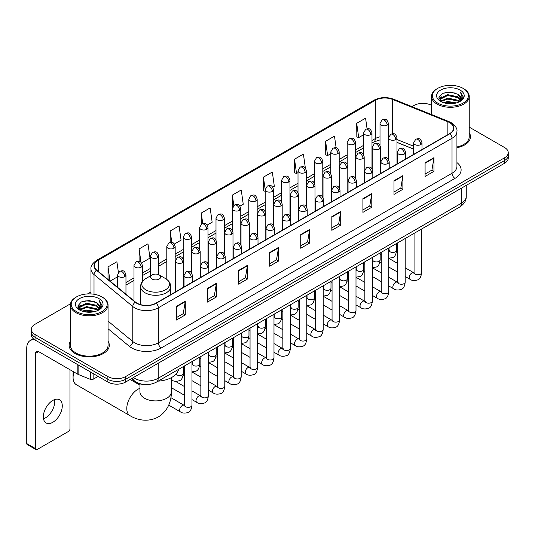 <?xml version="1.0" encoding="UTF-8"?>
<svg xmlns="http://www.w3.org/2000/svg" width="535" height="535" viewBox="0 0 535 535"><rect width="100%" height="100%" fill="white"/><g stroke="black" fill="none" stroke-linecap="round" stroke-linejoin="round"><path stroke-width="0.8" d="M413.642 149.151L396.997 142.424M144.443 384.565A12.559 7.249 180 0 1 135.034 381.488L131.55 378.619M70.48 303.8L35.042 324.263A12.559 7.249 0 0 0 31.358 329.393L31.358 334.863A12.559 7.249 0 0 0 35.042 339.986L107.869 382.037A12.559 7.249 0 0 0 125.631 382.037L504.572 163.255A12.559 7.249 0 0 0 508.25 158.126L508.25 155.391A12.559 7.249 0 0 1 504.572 160.52A12.559 7.249 0 0 0 508.25 155.391L508.25 152.656A12.559 7.249 0 0 0 504.572 147.533L469.235 127.129M31.358 329.393A12.559 7.249 0 0 0 35.042 334.515L107.869 376.566A12.559 7.249 0 0 0 125.631 376.566L125.631 379.302L504.572 160.52L125.631 379.302A12.559 7.249 0 0 1 107.869 379.302A12.559 7.249 0 0 0 125.631 379.302L125.631 382.037M35.042 334.515L35.042 337.251L107.869 379.302L35.042 337.251A12.559 7.249 0 0 1 31.358 332.128A12.559 7.249 0 0 0 35.042 337.251L35.042 339.986M70.373 341.25A20.096 11.603 0 0 0 69.122 345.289A20.096 11.603 0 0 0 75.007 353.488A20.096 11.603 0 0 0 96.909 356.002A20.096 11.603 0 0 0 109.314 345.289A20.096 11.603 0 0 0 108.057 341.25A20.096 11.603 0 0 1 109.314 345.289A20.096 11.603 0 0 1 96.909 356.002A20.096 11.603 0 0 1 75.007 353.488A20.096 11.603 0 0 1 69.122 345.289A20.096 11.603 0 0 1 70.373 341.25M449.654 122.662A13.395 7.737 180 0 1 453.58 128.132A13.395 7.737 180 0 1 449.654 133.596L155.973 303.151A13.395 7.737 180 0 1 135.529 302.121L96.755 270.155A13.395 7.737 180 0 1 94.334 265.714A13.395 7.737 180 0 1 98.259 260.244L375.336 100.272A13.395 7.737 180 0 1 392.496 99.41L447.869 121.793A13.395 7.737 180 0 1 449.654 122.662M449.888 122.522A13.729 7.931 0 0 0 448.056 121.632L392.683 99.249A13.729 7.931 0 0 0 375.102 100.139L98.019 260.11A13.729 7.931 0 0 0 96.481 270.262L135.255 302.235A13.729 7.931 0 0 0 156.213 303.291L449.888 133.737A13.729 7.931 0 0 0 449.888 122.522M176.403 306.368L176.403 320.044L185.284 314.914L185.284 301.238L176.403 306.368M176.403 317.616L183.244 313.664L185.25 301.693A3.35 1.933 -120 0 0 185.284 301.238M183.184 313.697L185.284 314.914M207.486 288.418L207.486 302.094L216.367 296.965L216.367 283.296L207.486 288.418M207.486 299.667L214.328 295.721L216.334 283.744A3.35 1.933 -120 0 0 216.367 283.296M214.267 295.755L216.367 296.965M238.57 270.476L238.57 284.145L247.451 279.023L247.451 265.347L238.57 270.476M238.57 281.724L245.411 277.772L247.417 265.801A3.35 1.933 -120 0 0 247.451 265.347M245.351 277.805L247.451 279.023M269.66 252.527L269.66 266.203L278.541 261.073L278.541 247.397L269.66 252.527M269.66 263.775L276.495 259.823L278.501 247.852A3.35 1.933 -120 0 0 278.541 247.397M276.435 259.863L278.541 261.073M425.084 162.794L425.084 176.47L433.965 171.34L433.965 157.664L425.084 162.794M425.084 174.042L431.926 170.09L433.925 158.119A3.35 1.933 -120 0 0 433.965 157.664M431.865 170.123L433.965 171.34M393.994 180.743L393.994 194.412L402.882 189.283L402.882 175.614L393.994 180.743M393.994 191.985L400.835 188.039L402.842 176.068A3.35 1.933 -120 0 0 402.882 175.614M400.775 188.073L402.882 189.283M362.911 198.686L362.911 212.362L371.792 207.232L371.792 193.556L362.911 198.686M362.911 209.934L369.752 205.988L371.758 194.011A3.35 1.933 -120 0 0 371.792 193.556M369.692 206.022L371.792 207.232M331.827 216.635L331.827 230.304L340.708 225.181L340.708 211.506L331.827 216.635M331.827 227.883L338.668 223.931L340.675 211.96A3.35 1.933 -120 0 0 340.708 211.506M338.608 223.964L340.708 225.181M300.744 234.577L300.744 248.253L309.625 243.124L309.625 229.455L300.744 234.577M300.744 245.826L307.585 241.88L309.584 229.91A3.35 1.933 -120 0 0 309.625 229.455M307.525 241.914L309.625 243.124M456.93 147.734A20.096 11.603 0 0 0 470.492 136.759A20.096 11.603 0 0 0 469.235 132.727A20.096 11.603 0 0 1 470.492 136.759A20.096 11.603 0 0 1 456.93 147.734M125.631 376.566L504.572 157.785A12.559 7.249 0 0 0 508.25 152.656M431.551 105.375A12.559 7.249 0 0 0 413.983 105.482L411.977 106.639M90.983 291.963L87.606 293.909M174.35 244.034L181.071 240.148L179.064 225.864L170.183 230.993L170.183 242.415M141.548 262.973L149.987 258.097L147.981 243.813L139.1 248.935L139.1 261.381M118.402 272.469L116.897 261.755L108.016 266.885L108.016 279.437M272.756 187.217L274.328 186.307L272.322 172.023L263.441 177.152L263.581 190.741M305.365 168.043L303.405 154.073L294.524 159.203L294.671 172.798M336.127 147.807L334.489 136.131L325.608 141.26L325.755 154.849M367.063 128.774L365.579 118.181L356.698 123.311L356.838 136.9M207.152 225.095L212.154 222.206L210.155 207.914L201.267 213.044L201.267 224.245M239.954 206.156L243.244 204.256L241.238 189.972L232.357 195.094L232.404 208.744M232.404 230.424L232.357 208.637M232.357 195.094L233.815 205.514M265.206 191.349L263.441 190.687M263.441 177.152L265.206 189.718A4.186 2.414 0 0 0 266.43 191.423A4.186 2.414 0 0 0 272.348 191.423A4.186 2.414 0 0 0 273.579 189.711C271.88 184.341 270.228 185.411 267.299 186.086A4.186 2.414 60 0 1 269.393 186.294A4.186 2.414 -120 0 1 272.348 191.423M294.524 159.203L296.53 173.494L298.008 172.638M296.53 173.494L294.524 172.745M325.608 141.26L327.614 155.545L330.811 153.699M327.614 155.545L325.608 154.796M356.698 123.311L358.697 137.595L363.613 134.76M358.697 137.595L356.698 136.846M201.267 213.044L202.745 223.536M170.183 230.993L171.788 242.415M139.1 248.935L140.986 262.351M110.076 281.136L117.593 276.796M108.016 266.885L110.009 281.076M437.663 103.088A18.003 10.392 0 0 0 463.123 103.088A18.003 10.392 0 0 0 463.123 88.389L463.718 88.73A18.839 10.881 0 0 1 469.235 96.427A18.839 10.881 0 0 1 457.606 106.472A18.839 10.881 0 0 1 437.075 104.118A18.839 10.881 0 0 1 431.551 96.427A18.839 10.881 0 0 1 437.075 88.73L437.663 88.389A18.003 10.392 0 0 0 437.663 103.088M456.93 146.964A18.839 10.881 0 0 0 469.235 136.759L469.235 96.427M443.341 102.6L447.688 101.483L456.495 102.901M444.585 102.974L447.688 102.339L455.205 103.215M440.646 101.189L447.688 98.065L457.793 100.199L459.425 101.55M441.067 101.556L447.688 98.921L457.793 101.055L458.97 101.958M440.051 100.62L440.285 98.353L447.688 94.648L457.793 96.781L460.561 99.925M439.957 100.206L440.285 99.209L447.688 95.504L457.793 97.637L460.367 100.333M458.863 102.045A10.466 6.045 0 0 0 460.862 98.493A10.466 6.045 0 0 0 457.793 94.22L460.856 98.701M460.167 90.101A13.816 7.978 0 0 0 440.653 90.081A13.816 7.978 0 0 0 440.566 101.342A13.816 7.978 0 0 0 440.626 101.382A13.816 7.978 0 0 0 460.227 101.342A13.816 7.978 0 0 0 460.167 90.101M457.793 94.22L450.276 91.973L442.545 93.398L438.961 97.444L441.342 101.764M459.719 101.623L463.063 97.39L463.129 96.628L460.408 92.094L462.12 97.176L458.976 101.991M463.718 88.73L463.123 88.389A18.003 10.392 0 0 0 437.663 88.389M460.408 92.094L463.123 96.802M442.365 93.485L447.099 92.314L455.579 93.077M439.101 98.988L440.646 97.771M444.043 96.327L447.099 95.738L455.278 96.407M444.043 99.744L447.099 99.156L455.278 99.824M444.672 103.001L447.099 102.573L455.191 103.222M439.014 98.647L441.549 96.848M440.358 100.948L441.549 100.266M73.95 372.026A15.702 9.062 120 0 0 73.081 377.509L73.081 374.085A11.516 6.647 -60 0 1 73.328 371.664M73.081 377.509A15.702 9.062 120 0 0 76.331 384.692L130.038 415.702A15.702 9.062 -60 0 1 127.631 403.116A15.702 9.062 -60 0 1 137.89 389.286A15.702 9.062 -60 0 1 139.949 388.316M152.094 279.036A5.022 2.902 0 0 0 159.203 279.036A5.022 2.902 0 0 0 159.203 274.936L165.442 278.534A13.843 7.992 0 0 1 165.442 289.843A13.843 7.992 0 0 1 145.861 289.843A13.843 7.992 0 0 1 145.861 278.534C142.45 280.561 140.685 283.249 140.578 286.606A15.074 8.7 0 0 0 144.992 292.759A15.074 8.7 0 0 0 161.416 294.645A15.074 8.7 0 0 0 170.718 286.606C170.611 283.249 168.853 280.561 165.442 278.534L159.203 274.936A5.022 2.902 0 0 0 152.094 274.936A5.022 2.902 0 0 0 152.094 279.036M158.146 381.134A23.025 13.295 0 0 0 178.543 369.357M54.59 399.591A13.395 7.737 -60 0 1 45.288 417.969A13.395 7.737 -60 0 1 43.502 418.805M52.804 422.302A13.395 7.737 120 0 0 61.552 410.499A13.395 7.737 120 0 0 59.499 399.765A13.395 7.737 120 0 0 52.804 400.427A13.395 7.737 120 0 0 44.051 412.231A13.395 7.737 120 0 0 46.104 422.971A13.395 7.737 120 0 0 52.804 422.302M93.137 373.53L93.137 379.255L98.099 376.393M34.895 339.906A16.745 9.67 -120 0 0 30.221 340.527A16.745 9.67 -120 0 0 26.75 348.191L26.75 443.568L35.631 448.698L35.631 353.321A4.186 2.414 60 0 1 36.5 351.401A4.186 2.414 60 0 1 38.594 351.609L77.836 374.266L77.836 364.696M35.631 448.698A2.093 1.21 120 0 0 36.066 449.654L27.185 444.525A2.093 1.21 -60 0 1 26.75 443.568M36.066 449.654A2.093 1.21 120 0 0 37.109 449.547L68.493 431.431A2.093 1.21 120 0 0 69.971 428.869L69.971 369.725M93.137 379.255A2.093 1.21 180 0 1 90.455 379.395L78.117 374.406A2.093 1.21 180 0 1 77.836 374.266M76.485 311.617A18.003 10.392 0 0 0 101.944 311.617A18.003 10.392 0 0 0 101.944 296.918A18.003 10.392 0 0 0 101.944 296.912L102.539 297.259A18.839 10.881 0 0 1 108.057 304.95A18.839 10.881 0 0 1 96.427 314.995A18.839 10.881 0 0 1 75.896 312.641A18.839 10.881 0 0 1 70.373 304.95A18.839 10.881 0 0 1 75.896 297.259L76.485 296.918A18.003 10.392 0 0 0 76.485 311.617M70.373 304.95L70.373 345.289A18.839 10.881 0 0 0 75.896 352.98A18.839 10.881 0 0 0 96.427 355.334A18.839 10.881 0 0 0 108.057 345.289L108.057 304.95M82.163 311.123L86.51 310.012L95.317 311.423M83.406 311.504L86.51 310.862L94.026 311.745L85.921 311.096L83.493 311.524M79.468 309.718L86.51 306.595L96.614 308.728L98.246 310.073M79.889 310.086L86.51 307.444L96.614 309.578L97.791 310.481M78.872 309.143L79.106 306.876L86.51 303.171L96.614 305.304L99.383 308.448M78.779 308.728L79.106 307.732L86.51 304.027L96.614 306.16L99.189 308.855M97.684 310.567A10.466 6.045 0 0 0 99.684 307.016A10.466 6.045 0 0 0 96.614 302.743L99.677 307.224M98.988 298.624A13.816 7.978 0 0 0 79.474 298.604A13.816 7.978 0 0 0 79.387 309.872A13.816 7.978 0 0 0 79.447 309.905A13.816 7.978 0 0 0 99.049 309.872A13.816 7.978 0 0 0 98.988 298.624M96.614 302.743L89.098 300.496L81.367 301.921L77.789 305.966L80.163 310.287M98.547 310.146L101.884 305.913L101.951 305.157L99.229 300.616L100.941 305.699L97.798 310.514M102.539 297.259L101.944 296.918A18.003 10.392 0 0 0 76.485 296.918M99.229 300.616L101.944 305.325M81.186 302.007L85.921 300.844L94.401 301.6M77.923 307.511L79.468 306.301M82.865 304.85L85.921 304.261L94.1 304.93M82.865 308.274L85.921 307.678L94.1 308.347M77.836 307.177L80.37 305.371M79.18 309.471L80.37 308.789M133.389 377.556A16.745 9.67 0 0 0 134.512 378.272A16.745 9.67 0 0 0 158.193 378.272L461.351 203.253A16.745 9.67 0 0 0 466.252 196.412C466.373 200.571 464.166 204.129 459.612 207.085L156.461 382.11A8.373 4.835 60 0 0 158.193 378.272L158.193 363.232M461.351 188.206L461.351 203.253A8.373 4.835 60 0 1 459.612 207.085M132.707 377.951A8.373 5.597 129.5 0 0 134.165 380.673L131.623 378.573M504.572 163.255L504.572 157.785M107.869 382.037L107.869 376.566M456.93 162.587A20.932 12.084 180 0 1 454.984 178.382L161.302 347.937A4.186 2.414 60 0 1 158.34 342.808L452.021 173.253A16.745 9.67 0 0 0 456.93 166.418L456.93 131.409A16.745 9.67 180 0 1 452.021 138.251A4.186 2.414 -120 0 0 449.888 133.737M161.302 347.937A20.932 12.084 180 0 1 131.697 347.937A20.932 12.084 180 0 1 129.356 346.319L108.057 328.764M135.255 302.235A4.186 2.802 129.5 0 0 132.78 306.515L132.78 341.517A16.745 9.67 0 0 0 134.66 342.808A16.745 9.67 0 0 0 158.34 342.808L158.34 307.806A16.745 9.67 180 0 1 132.78 306.515L94.013 274.542A16.745 9.67 180 0 1 90.983 268.998L90.983 293.922M456.93 131.409C457.485 128.795 455.559 125.879 451.159 122.655L448.952 121.592A4.186 1.959 112 0 0 448.056 121.632M448.952 121.592L393.579 99.202C386.644 96.748 380.064 97.109 373.831 100.272A4.186 2.414 60 0 1 375.102 100.139M98.019 260.11A4.186 2.414 -120 0 0 96.755 260.244C92.408 263.367 90.482 266.283 90.983 268.998M96.481 270.262A4.186 2.802 129.5 0 0 94.013 274.542L94.013 294.243M393.579 99.202A4.186 1.959 112 0 0 392.683 99.249M156.213 303.291A4.186 2.414 60 0 1 158.34 307.806L452.021 138.251L452.021 173.253A4.186 2.414 60 0 0 454.984 178.382M108.057 321.127L132.78 341.517A4.186 2.802 -50.5 0 1 129.356 346.319M98.259 260.244L98.259 271.392M447.869 121.793L447.869 134.633M392.496 99.41L392.496 133.696M413.642 146.242L396.997 139.515M388.811 136.652A13.395 7.737 0 0 0 388.383 136.579M380.01 136.813A13.395 7.737 0 0 0 375.336 138.565L371.986 140.498M375.336 100.272L375.336 138.565A7.537 4.354 60 0 1 373.778 142.016L371.986 143.046M363.613 145.333L355.581 149.967M347.208 154.802L339.183 159.437M330.811 164.272L322.779 168.906M314.406 173.741L306.381 178.376M298.008 183.211L289.977 187.845M281.604 192.68L273.579 197.315M265.206 202.15L257.174 206.784M248.802 211.613L240.777 216.247M232.404 221.082L224.372 225.716M216 230.552L207.975 235.186M199.602 240.021L191.57 244.655M183.197 249.491L175.172 254.125M166.8 258.96L158.768 263.594M150.395 268.43L142.37 273.064M133.997 277.899L125.966 282.534M300.744 235.012L309.584 229.91M331.827 217.07L340.675 211.96M362.911 199.12L371.758 194.011M393.994 181.171L402.842 176.068M425.084 163.228L433.925 158.119M269.66 252.961L278.501 247.852M238.57 270.904L247.417 265.801M207.486 288.853L216.334 283.744M176.403 306.802L185.25 301.693M171.347 377.643L171.347 391.847A15.702 9.062 180 0 1 166.753 398.254A15.702 9.062 180 0 1 144.55 398.254A15.702 9.062 180 0 1 139.949 391.847L139.983 392.463M420.791 144.557A4.186 2.414 0 0 0 422.015 142.845C420.316 137.475 418.664 138.545 415.735 139.22A4.186 2.414 60 0 1 417.828 139.428A4.186 2.414 -120 0 1 420.791 144.557A4.186 2.414 0 0 1 414.866 144.557A4.186 2.414 0 0 1 413.642 142.845L415.735 139.22M405.196 276.508L410.024 279.297A3.765 2.173 -60 0 1 409.449 276.274A3.765 2.173 -60 0 1 411.91 272.957A3.765 2.173 -60 0 1 412.077 272.863A3.765 2.173 -60 0 1 413.789 272.77L405.196 267.801M414.277 273.144L413.943 273.425L414.063 272.609A3.765 2.173 -0 0 0 415.167 274.147A3.765 2.173 -0 0 0 420.323 274.241A3.765 2.173 -0 0 0 421.6 272.609C421.078 276.99 419.728 279.43 417.534 279.945C414.384 280.902 411.883 280.688 410.024 279.297M404.386 154.026A4.186 2.414 0 0 0 405.617 152.314C403.918 146.944 402.266 148.014 399.337 148.69A4.186 2.414 60 0 1 401.431 148.897A4.186 2.414 -120 0 1 404.386 154.026A4.186 2.414 0 0 1 398.468 154.026A4.186 2.414 0 0 1 397.244 152.314L399.337 148.69M388.798 285.978L393.626 288.76A3.765 2.173 -60 0 1 393.044 285.743A3.765 2.173 -60 0 1 395.505 282.42A3.765 2.173 -60 0 1 395.673 282.333A3.765 2.173 -60 0 1 397.391 282.239L388.798 277.27M397.873 282.614L397.538 282.895L397.659 282.079A3.765 2.173 -0 0 0 398.762 283.617A3.765 2.173 -0 0 0 403.918 283.71A3.765 2.173 -0 0 0 405.196 282.079C404.681 286.459 403.323 288.9 401.13 289.415C397.98 290.371 395.479 290.151 393.626 288.76M387.989 163.496A4.186 2.414 0 0 0 389.212 161.784C387.514 156.414 385.862 157.484 382.933 158.159A4.186 2.414 60 0 1 385.026 158.367A4.186 2.414 -120 0 1 387.989 163.496A4.186 2.414 0 0 1 382.064 163.496A4.186 2.414 0 0 1 380.84 161.784L382.933 158.159M372.393 295.447L377.222 298.229A3.765 2.173 -60 0 1 376.647 295.213A3.765 2.173 -60 0 1 379.108 291.889A3.765 2.173 -60 0 1 379.275 291.802A3.765 2.173 -60 0 1 380.987 291.702L372.393 286.74M381.475 292.083L381.141 292.364L381.261 291.548A3.765 2.173 -0 0 0 382.364 293.086A3.765 2.173 -0 0 0 387.521 293.18A3.765 2.173 -0 0 0 388.798 291.548C388.276 295.929 386.925 298.37 384.732 298.884C381.582 299.841 379.081 299.62 377.222 298.229M371.584 172.965A4.186 2.414 0 0 0 372.815 171.253C371.116 165.883 369.464 166.953 366.535 167.629A4.186 2.414 60 0 1 368.628 167.836A4.186 2.414 -120 0 1 371.584 172.965A4.186 2.414 0 0 1 365.666 172.965A4.186 2.414 0 0 1 364.442 171.253L366.535 167.629M355.996 304.917L360.824 307.699A3.765 2.173 -60 0 1 360.242 304.683A3.765 2.173 -60 0 1 362.703 301.359A3.765 2.173 -60 0 1 362.87 301.272A3.765 2.173 -60 0 1 364.589 301.172L355.996 296.209M365.071 301.553L364.736 301.834L364.857 301.018A3.765 2.173 -0 0 0 365.96 302.556A3.765 2.173 -0 0 0 371.116 302.649A3.765 2.173 -0 0 0 372.393 301.018C371.879 305.391 370.521 307.839 368.327 308.354C365.178 309.31 362.677 309.09 360.824 307.699M355.186 182.435A4.186 2.414 0 0 0 356.41 180.723C354.712 175.353 353.06 176.423 350.131 177.098A4.186 2.414 60 0 1 352.224 177.306A4.186 2.414 -120 0 1 355.186 182.435A4.186 2.414 0 0 1 349.261 182.435A4.186 2.414 0 0 1 348.038 180.723L350.131 177.098M339.591 314.379L344.42 317.168A3.765 2.173 -60 0 1 343.844 314.152A3.765 2.173 -60 0 1 346.305 310.828A3.765 2.173 -60 0 1 346.473 310.741A3.765 2.173 -60 0 1 348.191 310.641L339.591 305.679M348.673 311.022L348.338 311.303L348.459 310.487A3.765 2.173 -0 0 0 349.562 312.025A3.765 2.173 -0 0 0 354.718 312.119A3.765 2.173 -0 0 0 355.996 310.487C355.474 314.861 354.123 317.308 351.93 317.823C348.78 318.78 346.279 318.559 344.42 317.168M338.782 191.898A4.186 2.414 0 0 0 340.013 190.192C338.314 184.822 336.662 185.892 333.733 186.568A4.186 2.414 60 0 1 335.826 186.775A4.186 2.414 -120 0 1 338.782 191.898A4.186 2.414 0 0 1 332.864 191.898A4.186 2.414 0 0 1 331.64 190.192L333.733 186.568M323.193 323.849L328.022 326.638A3.765 2.173 -60 0 1 327.44 323.621A3.765 2.173 -60 0 1 329.901 320.298A3.765 2.173 -60 0 1 330.068 320.211A3.765 2.173 -60 0 1 331.787 320.111L323.193 315.148M332.275 320.492L331.934 320.773L332.054 319.957A3.765 2.173 -0 0 0 333.158 321.495A3.765 2.173 -0 0 0 338.314 321.588A3.765 2.173 -0 0 0 339.591 319.957C339.076 324.33 337.719 326.778 335.525 327.286C332.375 328.249 329.874 328.029 328.022 326.638M322.384 201.367A4.186 2.414 0 0 0 323.608 199.662C321.909 194.292 320.258 195.362 317.329 196.037A4.186 2.414 60 0 1 319.422 196.245A4.186 2.414 -120 0 1 322.384 201.367A4.186 2.414 0 0 1 316.459 201.367A4.186 2.414 0 0 1 315.235 199.662L317.329 196.037M306.789 333.318L311.617 336.107A3.765 2.173 -60 0 1 311.042 333.091A3.765 2.173 -60 0 1 313.503 329.767A3.765 2.173 -60 0 1 313.671 329.68A3.765 2.173 -60 0 1 315.389 329.58L306.789 324.618M315.871 329.961L315.536 330.242L315.657 329.426A3.765 2.173 -0 0 0 316.76 330.964A3.765 2.173 -0 0 0 321.916 331.058A3.765 2.173 -0 0 0 323.193 329.426C322.672 333.8 321.321 336.248 319.127 336.756C315.978 337.719 313.477 337.498 311.617 336.107M305.98 210.837A4.186 2.414 0 0 0 307.21 209.132C305.512 203.761 303.86 204.831 300.931 205.507A4.186 2.414 60 0 1 303.024 205.714A4.186 2.414 -120 0 1 305.98 210.837A4.186 2.414 0 0 1 300.061 210.837A4.186 2.414 0 0 1 298.838 209.132L300.931 205.507M290.391 342.788L295.22 345.577A3.765 2.173 -60 0 1 294.638 342.56A3.765 2.173 -60 0 1 297.099 339.237A3.765 2.173 -60 0 1 297.266 339.15A3.765 2.173 -60 0 1 298.985 339.05L290.391 334.087M299.473 339.431L299.132 339.712L299.252 338.896A3.765 2.173 -0 0 0 300.356 340.434A3.765 2.173 -0 0 0 305.512 340.527A3.765 2.173 -0 0 0 306.789 338.896C306.274 343.269 304.917 345.717 302.723 346.225C299.573 347.182 297.072 346.968 295.22 345.577M289.582 220.306A4.186 2.414 0 0 0 290.806 218.601C289.107 213.231 287.455 214.301 284.526 214.97A4.186 2.414 60 0 1 286.62 215.177A4.186 2.414 -120 0 1 289.582 220.306A4.186 2.414 0 0 1 283.657 220.306A4.186 2.414 0 0 1 282.433 218.601L284.526 214.97M273.987 352.257L278.815 355.046A3.765 2.173 -60 0 1 278.24 352.03A3.765 2.173 -60 0 1 280.701 348.706A3.765 2.173 -60 0 1 280.868 348.613A3.765 2.173 -60 0 1 282.587 348.519L273.987 343.557M283.068 348.9L282.734 349.181L282.854 348.365A3.765 2.173 -0 0 0 283.958 349.903A3.765 2.173 -0 0 0 289.114 349.997A3.765 2.173 -0 0 0 290.391 348.365C289.87 352.739 288.519 355.186 286.325 355.695C283.175 356.651 280.674 356.437 278.815 355.046M273.178 229.776A4.186 2.414 0 0 0 274.408 228.071C272.71 222.7 271.058 223.764 268.129 224.439A4.186 2.414 60 0 1 270.222 224.647A4.186 2.414 -120 0 1 273.178 229.776A4.186 2.414 0 0 1 267.259 229.776A4.186 2.414 0 0 1 266.035 228.071L268.129 224.439M257.589 361.727L262.417 364.516A3.765 2.173 -60 0 1 261.836 361.493A3.765 2.173 -60 0 1 264.297 358.176A3.765 2.173 -60 0 1 264.464 358.082A3.765 2.173 -60 0 1 266.183 357.989L257.589 353.026M266.671 358.37L266.33 358.644L266.45 357.835A3.765 2.173 -0 0 0 267.553 359.373A3.765 2.173 -0 0 0 272.71 359.466A3.765 2.173 -0 0 0 273.987 357.835C273.472 362.208 272.114 364.656 269.921 365.164C266.771 366.121 264.27 365.907 262.417 364.516M256.78 239.245A4.186 2.414 0 0 0 258.004 237.54C256.305 232.163 254.653 233.233 251.724 233.909A4.186 2.414 60 0 1 253.817 234.116A4.186 2.414 -120 0 1 256.78 239.245A4.186 2.414 0 0 1 250.861 239.245A4.186 2.414 0 0 1 249.631 237.54L251.724 233.909M241.185 371.196L246.013 373.985A3.765 2.173 -60 0 1 245.438 370.962A3.765 2.173 -60 0 1 247.899 367.645A3.765 2.173 -60 0 1 248.066 367.552A3.765 2.173 -60 0 1 249.785 367.458L241.185 362.496M250.266 367.839L249.932 368.113L250.052 367.304A3.765 2.173 -0 0 0 251.156 368.842A3.765 2.173 -0 0 0 256.312 368.936A3.765 2.173 -0 0 0 257.589 367.304C257.067 371.678 255.717 374.119 253.523 374.634C250.373 375.59 247.872 375.376 246.013 373.985M240.375 248.715A4.186 2.414 0 0 0 241.606 247.003C239.907 241.633 238.256 242.703 235.326 243.378A4.186 2.414 60 0 1 237.42 243.585A4.186 2.414 -120 0 1 240.375 248.715A4.186 2.414 0 0 1 234.457 248.715A4.186 2.414 0 0 1 233.233 247.003L235.326 243.378M224.787 380.666L229.615 383.455A3.765 2.173 -60 0 1 229.034 380.432A3.765 2.173 -60 0 1 231.494 377.115A3.765 2.173 -60 0 1 231.662 377.021A3.765 2.173 -60 0 1 233.38 376.928L224.787 371.965M233.869 377.309L233.527 377.583L233.648 376.774A3.765 2.173 -0 0 0 234.751 378.312A3.765 2.173 -0 0 0 239.907 378.406A3.765 2.173 -0 0 0 241.185 376.774C240.67 381.147 239.312 383.588 237.119 384.103C233.969 385.06 231.468 384.846 229.615 383.455M223.978 258.184A4.186 2.414 0 0 0 225.202 256.472C223.503 251.102 221.851 252.172 218.922 252.848A4.186 2.414 60 0 1 221.015 253.055A4.186 2.414 -120 0 1 223.978 258.184A4.186 2.414 0 0 1 218.059 258.184A4.186 2.414 0 0 1 216.829 256.472L218.922 252.848M208.382 390.135L213.211 392.924A3.765 2.173 -60 0 1 212.636 389.901A3.765 2.173 -60 0 1 215.097 386.584A3.765 2.173 -60 0 1 215.264 386.491A3.765 2.173 -60 0 1 216.983 386.397L208.382 381.435M217.464 386.778L217.13 387.052L217.25 386.243A3.765 2.173 -0 0 0 218.354 387.781A3.765 2.173 -0 0 0 223.51 387.875A3.765 2.173 -0 0 0 224.787 386.243C224.265 390.617 222.914 393.058 220.721 393.573C217.571 394.529 215.07 394.315 213.211 392.924M207.573 267.654A4.186 2.414 0 0 0 208.804 265.942C207.105 260.572 205.453 261.642 202.524 262.317A4.186 2.414 60 0 1 204.617 262.524A4.186 2.414 -120 0 1 207.573 267.654A4.186 2.414 0 0 1 201.655 267.654A4.186 2.414 0 0 1 200.431 265.942L202.524 262.317M191.985 399.605L196.813 402.394A3.765 2.173 -60 0 1 196.231 399.371A3.765 2.173 -60 0 1 198.692 396.054A3.765 2.173 -60 0 1 198.859 395.96A3.765 2.173 -60 0 1 200.578 395.867L191.985 390.904M201.066 396.248L200.725 396.522L200.846 395.713A3.765 2.173 -0 0 0 201.949 397.251A3.765 2.173 -0 0 0 207.105 397.344A3.765 2.173 -0 0 0 208.382 395.713C207.868 400.086 206.51 402.527 204.316 403.042C201.167 403.999 198.666 403.785 196.813 402.394M191.176 277.123A4.186 2.414 0 0 0 192.399 275.411C190.701 270.041 189.049 271.111 186.12 271.787A4.186 2.414 60 0 1 188.213 271.994A4.186 2.414 -120 0 1 191.176 277.123A4.186 2.414 0 0 1 185.257 277.123A4.186 2.414 0 0 1 184.027 275.411L186.12 271.787M168.726 405.115L180.409 411.863A3.765 2.173 -60 0 1 179.834 408.84A3.765 2.173 -60 0 1 182.295 405.523A3.765 2.173 -60 0 1 182.462 405.43A3.765 2.173 -60 0 1 184.18 405.336L170.892 397.665M184.662 405.711L184.328 405.991L184.448 405.176A3.765 2.173 -0 0 0 185.551 406.714A3.765 2.173 -0 0 0 190.707 406.807A3.765 2.173 -0 0 0 191.985 405.176C191.463 409.556 190.112 411.997 187.919 412.512C184.769 413.468 182.268 413.254 180.409 411.863M395.773 139.581A4.186 2.414 0 0 0 396.997 137.869C395.298 132.499 393.646 133.569 390.717 134.245A4.186 2.414 60 0 1 392.81 134.452A4.186 2.414 -120 0 1 395.773 139.581A4.186 2.414 0 0 1 389.854 139.581A4.186 2.414 0 0 1 388.624 137.869L390.717 134.245M389.259 250.808L388.925 251.089L389.045 250.273A3.765 2.173 -0 0 0 390.149 251.811A3.765 2.173 -0 0 0 395.305 251.905A3.765 2.173 -0 0 0 396.582 250.273C396.067 254.647 394.71 257.094 392.516 257.602L388.798 258.231M379.375 149.051A4.186 2.414 0 0 0 380.599 147.339C378.9 141.969 377.249 143.039 374.319 143.714A4.186 2.414 60 0 1 376.413 143.922A4.186 2.414 -120 0 1 379.375 149.051A4.186 2.414 0 0 1 373.45 149.051A4.186 2.414 0 0 1 372.226 147.339L374.319 143.714M372.862 260.277L372.52 260.552L372.641 259.742A3.765 2.173 -0 0 0 373.744 261.281A3.765 2.173 -0 0 0 378.907 261.374A3.765 2.173 -0 0 0 380.178 259.742C379.663 264.116 378.312 266.564 376.112 267.072L372.393 267.701M362.971 158.52A4.186 2.414 0 0 0 364.195 156.808C362.496 151.438 360.844 152.508 357.915 153.184A4.186 2.414 60 0 1 360.008 153.391A4.186 2.414 -120 0 1 362.971 158.52A4.186 2.414 0 0 1 357.052 158.52A4.186 2.414 0 0 1 355.822 156.808L357.915 153.184M356.457 269.747L356.123 270.021L356.243 269.212A3.765 2.173 -0 0 0 357.347 270.75A3.765 2.173 -0 0 0 362.503 270.844A3.765 2.173 -0 0 0 363.78 269.212C363.265 273.586 361.907 276.027 359.714 276.541L355.996 277.17M346.573 167.99A4.186 2.414 0 0 0 347.797 166.278C346.098 160.908 344.446 161.978 341.517 162.653A4.186 2.414 60 0 1 343.61 162.861A4.186 2.414 -120 0 1 346.573 167.99A4.186 2.414 0 0 1 340.648 167.99A4.186 2.414 0 0 1 339.424 166.278L341.517 162.653M340.059 279.216L339.718 279.491L339.839 278.681A3.765 2.173 -0 0 0 340.949 280.22A3.765 2.173 -0 0 0 346.105 280.313A3.765 2.173 -0 0 0 347.375 278.681C346.861 283.055 345.51 285.496 343.31 286.011L339.591 286.633M330.169 177.459A4.186 2.414 0 0 0 331.392 175.748C329.694 170.377 328.042 171.447 325.113 172.123A4.186 2.414 60 0 1 327.206 172.33A4.186 2.414 -120 0 1 330.169 177.459A4.186 2.414 0 0 1 324.25 177.459A4.186 2.414 0 0 1 323.02 175.748L325.113 172.123M323.655 288.686L323.321 288.96L323.441 288.151A3.765 2.173 -0 0 0 324.544 289.689A3.765 2.173 -0 0 0 329.7 289.783A3.765 2.173 -0 0 0 330.978 288.151C330.463 292.525 329.105 294.966 326.912 295.48L323.193 296.102M313.771 186.929A4.186 2.414 0 0 0 314.995 185.217C313.296 179.847 311.644 180.917 308.715 181.592A4.186 2.414 60 0 1 310.808 181.8A4.186 2.414 -120 0 1 313.771 186.929A4.186 2.414 0 0 1 307.846 186.929A4.186 2.414 0 0 1 306.622 185.217L308.715 181.592M307.257 298.155L306.916 298.43L307.036 297.62A3.765 2.173 -0 0 0 308.147 299.159A3.765 2.173 -0 0 0 313.303 299.252A3.765 2.173 -0 0 0 314.573 297.62C314.058 301.994 312.707 304.435 310.514 304.95L306.789 305.572M297.366 196.398A4.186 2.414 0 0 0 298.597 194.686C296.892 189.316 295.24 190.386 292.311 191.062A4.186 2.414 60 0 1 294.404 191.269A4.186 2.414 -120 0 1 297.366 196.398A4.186 2.414 0 0 1 291.448 196.398A4.186 2.414 0 0 1 290.217 194.686L292.311 191.062M290.853 307.618L290.518 307.899L290.639 307.083A3.765 2.173 -0 0 0 291.742 308.621A3.765 2.173 -0 0 0 296.898 308.715A3.765 2.173 -0 0 0 298.176 307.083C297.661 311.464 296.303 313.905 294.11 314.419L290.391 315.041M280.969 205.868A4.186 2.414 0 0 0 282.192 204.156C280.494 198.786 278.842 199.856 275.913 200.531A4.186 2.414 60 0 1 278.006 200.739A4.186 2.414 -120 0 1 280.969 205.868A4.186 2.414 0 0 1 275.043 205.868A4.186 2.414 0 0 1 273.82 204.156L275.913 200.531M274.455 317.088L274.114 317.369L274.241 316.553A3.765 2.173 -0 0 0 275.344 318.091A3.765 2.173 -0 0 0 280.5 318.185A3.765 2.173 -0 0 0 281.771 316.553C281.256 320.933 279.905 323.374 277.712 323.889L273.987 324.511M264.564 215.331A4.186 2.414 0 0 0 265.795 213.625C264.089 208.255 262.444 209.325 259.508 210.001A4.186 2.414 60 0 1 261.602 210.208A4.186 2.414 -120 0 1 264.564 215.331A4.186 2.414 0 0 1 258.646 215.331A4.186 2.414 0 0 1 257.415 213.625L259.508 210.001M258.051 326.557L257.716 326.838L257.837 326.022A3.765 2.173 -0 0 0 258.94 327.56A3.765 2.173 -0 0 0 264.096 327.654A3.765 2.173 -0 0 0 265.373 326.022C264.858 330.403 263.501 332.844 261.307 333.358L257.589 333.98M248.166 224.8A4.186 2.414 0 0 0 249.39 223.095C247.692 217.725 246.04 218.795 243.111 219.47A4.186 2.414 60 0 1 245.204 219.678A4.186 2.414 -120 0 1 248.166 224.8A4.186 2.414 0 0 1 242.241 224.8A4.186 2.414 0 0 1 241.017 223.095L243.111 219.47M241.653 336.027L241.312 336.308L241.439 335.492A3.765 2.173 -0 0 0 242.542 337.03A3.765 2.173 -0 0 0 247.698 337.124A3.765 2.173 -0 0 0 248.969 335.492C248.454 339.872 247.103 342.313 244.91 342.828L241.185 343.45M231.762 234.27A4.186 2.414 0 0 0 232.992 232.564C231.287 227.194 229.642 228.264 226.706 228.94A4.186 2.414 60 0 1 228.799 229.147A4.186 2.414 -120 0 1 231.762 234.27A4.186 2.414 0 0 1 225.844 234.27A4.186 2.414 0 0 1 224.613 232.564L226.706 228.94M225.248 345.496L224.914 345.777L225.034 344.961A3.765 2.173 -0 0 0 226.138 346.499A3.765 2.173 -0 0 0 231.294 346.593A3.765 2.173 -0 0 0 232.571 344.961C232.056 349.342 230.699 351.783 228.505 352.297L224.787 352.919M215.364 243.739A4.186 2.414 0 0 0 216.588 242.034C214.889 236.664 213.238 237.734 210.309 238.409A4.186 2.414 60 0 1 212.402 238.617A4.186 2.414 -120 0 1 215.364 243.739A4.186 2.414 0 0 1 209.439 243.739A4.186 2.414 0 0 1 208.215 242.034L210.309 238.409M208.851 354.966L208.51 355.247L208.637 354.431A3.765 2.173 -0 0 0 209.74 355.969A3.765 2.173 -0 0 0 214.896 356.063A3.765 2.173 -0 0 0 216.167 354.431C215.652 358.804 214.301 361.252 212.107 361.767L208.382 362.389M198.96 253.209A4.186 2.414 0 0 0 200.19 251.503C198.485 246.133 196.84 247.203 193.904 247.872A4.186 2.414 60 0 1 195.997 248.079A4.186 2.414 -120 0 1 198.96 253.209A4.186 2.414 0 0 1 193.041 253.209A4.186 2.414 0 0 1 191.811 251.503L193.904 247.872M192.446 364.435L192.112 364.716L192.232 363.9A3.765 2.173 -0 0 0 193.336 365.438A3.765 2.173 -0 0 0 198.492 365.532A3.765 2.173 -0 0 0 199.769 363.9C199.254 368.274 197.897 370.722 195.703 371.23L191.985 371.858M182.562 262.678A4.186 2.414 0 0 0 183.786 260.973C182.087 255.603 180.435 256.666 177.506 257.342A4.186 2.414 60 0 1 179.599 257.549A4.186 2.414 -120 0 1 182.562 262.678A4.186 2.414 0 0 1 176.637 262.678A4.186 2.414 0 0 1 175.413 260.973L177.506 257.342M176.042 374.092A3.765 2.173 -0 0 0 176.938 374.908A3.765 2.173 -0 0 0 182.094 375.002A3.765 2.173 -0 0 0 183.365 373.37C182.85 377.743 181.499 380.191 179.305 380.699C176.155 381.662 173.648 381.442 171.795 380.051A3.765 2.173 -60 0 1 171.347 379.629M387.159 125.136A4.186 2.414 0 0 0 388.383 123.431C386.685 118.061 385.033 119.131 382.104 119.807A4.186 2.414 60 0 1 384.197 120.014A4.186 2.414 -120 0 1 387.159 125.136A4.186 2.414 0 0 1 381.241 125.136A4.186 2.414 0 0 1 380.01 123.431L382.104 119.807M370.755 134.606A4.186 2.414 0 0 0 371.986 132.901C370.287 127.531 368.635 128.601 365.706 129.276A4.186 2.414 60 0 1 367.799 129.483A4.186 2.414 -120 0 1 370.755 134.606A4.186 2.414 0 0 1 364.837 134.606A4.186 2.414 0 0 1 363.613 132.901L365.706 129.276M354.357 144.075A4.186 2.414 0 0 0 355.581 142.37C353.882 137 352.231 138.07 349.302 138.739A4.186 2.414 60 0 1 351.395 138.946A4.186 2.414 -120 0 1 354.357 144.075A4.186 2.414 0 0 1 348.439 144.075A4.186 2.414 0 0 1 347.208 142.37L349.302 138.739M337.953 153.545A4.186 2.414 0 0 0 339.183 151.84C337.485 146.47 335.833 147.533 332.904 148.208A4.186 2.414 60 0 1 334.997 148.416A4.186 2.414 -120 0 1 337.953 153.545A4.186 2.414 0 0 1 332.034 153.545A4.186 2.414 0 0 1 330.811 151.84L332.904 148.208M321.555 163.014A4.186 2.414 0 0 0 322.779 161.302C321.08 155.932 319.428 157.002 316.499 157.678A4.186 2.414 60 0 1 318.592 157.885A4.186 2.414 -120 0 1 321.555 163.014A4.186 2.414 0 0 1 315.637 163.014A4.186 2.414 0 0 1 314.406 161.302L316.499 157.678M305.151 172.484A4.186 2.414 0 0 0 306.381 170.772C304.683 165.402 303.031 166.472 300.102 167.147A4.186 2.414 60 0 1 302.195 167.355A4.186 2.414 -120 0 1 305.151 172.484A4.186 2.414 0 0 1 299.232 172.484A4.186 2.414 0 0 1 298.008 170.772L300.102 167.147M288.753 181.953A4.186 2.414 0 0 0 289.977 180.241C288.278 174.871 286.626 175.941 283.697 176.617A4.186 2.414 60 0 1 285.79 176.824A4.186 2.414 -120 0 1 288.753 181.953A4.186 2.414 0 0 1 282.834 181.953A4.186 2.414 0 0 1 281.604 180.241L283.697 176.617M255.951 200.892A4.186 2.414 0 0 0 257.174 199.18C255.476 193.81 253.824 194.88 250.895 195.556A4.186 2.414 60 0 1 252.988 195.763A4.186 2.414 -120 0 1 255.951 200.892A4.186 2.414 0 0 1 250.032 200.892A4.186 2.414 0 0 1 248.802 199.18L250.895 195.556M239.546 210.362A4.186 2.414 0 0 0 240.777 208.65C239.078 203.28 237.426 204.35 234.497 205.025A4.186 2.414 60 0 1 236.59 205.233A4.186 2.414 -120 0 1 239.546 210.362A4.186 2.414 0 0 1 233.628 210.362A4.186 2.414 0 0 1 232.404 208.65L234.497 205.025M223.148 219.832A4.186 2.414 0 0 0 224.372 218.12C222.674 212.749 221.022 213.819 218.093 214.495A4.186 2.414 60 0 1 220.186 214.702A4.186 2.414 -120 0 1 223.148 219.832A4.186 2.414 0 0 1 217.23 219.832A4.186 2.414 0 0 1 216 218.12L218.093 214.495M206.744 229.301A4.186 2.414 0 0 0 207.975 227.589C206.276 222.219 204.624 223.289 201.695 223.964A4.186 2.414 60 0 1 203.788 224.172A4.186 2.414 -120 0 1 206.744 229.301A4.186 2.414 0 0 1 200.826 229.301A4.186 2.414 0 0 1 199.602 227.589L201.695 223.964M190.346 238.77A4.186 2.414 0 0 0 191.57 237.059C189.871 231.688 188.22 232.758 185.291 233.434A4.186 2.414 60 0 1 187.384 233.641A4.186 2.414 -120 0 1 190.346 238.77A4.186 2.414 0 0 1 184.428 238.77A4.186 2.414 0 0 1 183.197 237.059L185.291 233.434M173.942 248.233A4.186 2.414 0 0 0 175.172 246.528C173.474 241.158 171.822 242.228 168.893 242.903A4.186 2.414 60 0 1 170.986 243.111A4.186 2.414 -120 0 1 173.942 248.233A4.186 2.414 0 0 1 168.023 248.233A4.186 2.414 0 0 1 166.8 246.528L168.893 242.903M157.544 257.703A4.186 2.414 0 0 0 158.768 255.998C157.069 250.627 155.417 251.697 152.488 252.373A4.186 2.414 60 0 1 154.582 252.58A4.186 2.414 -120 0 1 157.544 257.703A4.186 2.414 0 0 1 151.626 257.703A4.186 2.414 0 0 1 150.395 255.998L152.488 252.373M141.14 267.172A4.186 2.414 0 0 0 142.37 265.467C140.672 260.097 139.02 261.167 136.091 261.842A4.186 2.414 60 0 1 138.184 262.05A4.186 2.414 -120 0 1 141.14 267.172A4.186 2.414 0 0 1 135.221 267.172A4.186 2.414 0 0 1 133.997 265.467L136.091 261.842M124.742 276.642A4.186 2.414 0 0 0 125.966 274.936C124.267 269.566 122.615 270.636 119.686 271.312A4.186 2.414 60 0 1 121.779 271.519A4.186 2.414 -120 0 1 124.742 276.642A4.186 2.414 0 0 1 118.823 276.642A4.186 2.414 0 0 1 117.593 274.936L119.686 271.312M35.631 353.321L38.594 351.609M78.117 364.857L78.117 374.406M90.455 379.395L90.455 371.986M156.461 382.11C149.72 385.494 142.985 385.494 136.244 382.11L134.165 380.673M466.252 196.412L466.252 185.377M373.831 100.272L96.755 260.244M380.01 139.896L373.778 142.016M363.613 147.881L355.581 152.515M347.208 157.35L339.183 161.985M330.811 166.82L322.779 171.454M314.406 176.289L306.381 180.924M298.008 185.759L289.977 190.393M281.604 195.228L273.579 199.863M265.206 204.698L257.174 209.332M248.802 214.167L240.777 218.802M232.404 223.637L224.372 228.271M216 233.099L207.975 237.734M199.602 242.569L191.57 247.203M183.197 252.038L175.172 256.673M166.8 261.508L158.768 266.142M150.395 270.977L142.37 275.612M133.997 280.447L125.966 285.081M413.642 149.064L396.997 142.337M439.93 100.473L439.93 99.777M431.551 114.557L431.551 96.427M171.347 391.847C171.561 399.732 168.632 410.619 158.3 416.946C147.653 422.73 136.759 419.828 130.038 415.702M170.718 294.638L170.718 286.606M140.578 304.622L140.578 286.606M152.094 274.936L145.861 278.534M139.949 385.167L130.079 379.469M139.949 383.889L139.949 391.847M414.558 273.071L413.789 272.77M421.6 229.034L421.6 272.609M422.015 149.559L422.015 142.845M397.659 272.154L388.798 267.039M381.261 262.685L379.957 261.936M414.063 233.387L414.063 272.609M413.642 154.388L413.642 142.845M397.659 263.454L388.798 258.338M398.154 282.54L397.391 282.239M405.196 238.503L405.196 282.079M405.617 159.022L405.617 152.314M381.261 281.624L372.393 276.508M364.857 272.154L363.553 271.405M397.659 242.85L397.659 282.079M397.244 163.857L397.244 152.314M381.261 272.924L372.393 267.801M381.756 292.01L380.987 291.702M388.798 247.972L388.798 291.548M389.212 168.492L389.212 161.784M364.857 291.093L355.996 285.978M348.459 281.624L347.155 280.868M381.261 252.319L381.261 291.548M380.84 173.327L380.84 161.784M364.857 282.393L355.996 277.27M365.351 301.479L364.589 301.172M372.393 257.442L372.393 301.018M372.815 177.961L372.815 171.253M348.459 300.563L339.591 295.447M332.054 291.093L330.75 290.338M364.857 261.789L364.857 301.018M364.442 182.796L364.442 171.253M348.459 291.863L339.591 286.74M348.954 310.949L348.191 310.641M355.996 266.911L355.996 310.487M356.41 187.431L356.41 180.723M332.054 310.032L323.193 304.917M315.657 300.563L314.353 299.807M348.459 271.258L348.459 310.487M348.038 192.266L348.038 180.723M332.054 301.332L323.193 296.209M332.549 320.411L331.787 320.111M339.591 276.381L339.591 319.957M340.013 196.9L340.013 190.192M315.657 319.502L306.789 314.379M299.252 310.032L297.948 309.277M332.054 280.728L332.054 319.957M331.64 201.735L331.64 190.192M315.657 310.802L306.789 305.679M316.152 329.881L315.389 329.58M323.193 285.844L323.193 329.426M323.608 206.37L323.608 199.662M299.252 328.971L290.391 323.849M282.854 319.502L281.55 318.746M315.657 290.197L315.657 329.426M315.235 211.205L315.235 199.662M299.252 320.264L290.391 315.148M299.747 339.35L298.985 339.05M306.789 295.313L306.789 338.896M307.21 215.839L307.21 209.132M282.854 338.441L273.987 333.318M266.45 328.971L265.146 328.216M299.252 299.667L299.252 338.896M298.838 220.674L298.838 209.132M282.854 329.734L273.987 324.618M283.349 348.82L282.587 348.519M290.391 304.783L290.391 348.365M290.806 225.309L290.806 218.601M266.45 347.91L257.589 342.788M250.052 338.441L248.748 337.685M282.854 309.136L282.854 348.365M282.433 230.144L282.433 218.601M266.45 339.203L257.589 334.087M266.945 358.289L266.183 357.989M273.987 314.252L273.987 357.835M274.408 234.778L274.408 228.071M250.052 357.38L241.185 352.257M233.648 347.91L232.344 347.155M266.45 318.606L266.45 357.835M266.035 239.613L266.035 228.071M250.052 348.673L241.185 343.557M250.547 367.759L249.785 367.458M257.589 323.722L257.589 367.304M258.004 244.248L258.004 237.54M233.648 366.843L224.787 361.727M217.25 357.38L215.946 356.624M250.052 328.075L250.052 367.304M249.631 249.083L249.631 237.54M233.648 358.142L224.787 353.026M234.143 377.228L233.38 376.928M241.185 333.191L241.185 376.774M241.606 253.717L241.606 247.003M217.25 376.312L208.382 371.196M200.846 366.843L199.542 366.094M233.648 337.545L233.648 376.774M233.233 258.552L233.233 247.003M217.25 367.612L208.382 362.496M217.745 386.698L216.983 386.397M224.787 342.661L224.787 386.243M225.202 263.187L225.202 256.472M200.846 385.782L191.985 380.666M184.448 376.312L183.144 375.563M217.25 347.014L217.25 386.243M216.829 268.022L216.829 256.472M200.846 377.081L191.985 371.965M201.341 396.167L200.578 395.867M208.382 352.13L208.382 395.713M208.804 272.656L208.804 265.942M184.448 395.251L171.347 387.694M200.846 356.484L200.846 395.713M200.431 277.491L200.431 265.942M184.448 386.551L175.353 381.301M184.943 405.637L184.18 405.336M191.985 361.6L191.985 405.176M192.399 282.126L192.399 275.411M184.448 365.953L184.448 405.176M184.027 286.961L184.027 275.411M389.54 250.728L388.778 250.427M396.582 243.478L396.582 250.273M396.997 163.998L396.997 137.869M389.045 247.825L389.045 250.273M381.261 254.787L380.178 254.165M388.624 159.644L388.624 137.869M373.142 260.197L372.373 259.896M380.178 252.948L380.178 259.742M380.599 173.467L380.599 147.339M372.641 257.295L372.641 259.742M364.857 264.257L363.78 263.635M372.226 169.113L372.226 147.339M356.738 269.667L355.976 269.366M363.78 262.411L363.78 269.212M364.195 182.937L364.195 156.808M356.243 266.764L356.243 269.212M348.459 273.726L347.375 273.104M355.822 178.583L355.822 156.808M340.34 279.136L339.571 278.835M347.375 271.88L347.375 278.681M347.797 192.406L347.797 166.278M339.839 276.234L339.839 278.681M332.054 283.196L330.978 282.574M339.424 188.052L339.424 166.278M323.936 288.606L323.173 288.305M330.978 281.35L330.978 288.151M331.392 201.876L331.392 175.748M323.441 285.703L323.441 288.151M315.657 292.665L314.573 292.043M323.02 197.522L323.02 175.748M307.538 298.075L306.769 297.774M314.573 290.819L314.573 297.62M314.995 211.345L314.995 185.217M307.036 295.173L307.036 297.62M299.252 302.135L298.176 301.513M306.622 206.991L306.622 185.217M291.134 307.545L290.371 307.244M298.176 300.289L298.176 307.083M298.597 220.815L298.597 194.686M290.639 304.642L290.639 307.083M282.854 311.604L281.771 310.982M290.217 216.461L290.217 194.686M274.736 317.014L273.967 316.713M281.771 309.758L281.771 316.553M282.192 230.284L282.192 204.156M274.241 314.112L274.241 316.553M266.45 321.074L265.373 320.452M273.82 225.93L273.82 204.156M258.331 326.484L257.569 326.183M265.373 319.228L265.373 326.022M265.795 239.754L265.795 213.625M257.837 323.581L257.837 326.022M250.052 330.543L248.969 329.921M257.415 235.4L257.415 213.625M241.934 335.953L241.165 335.646M248.969 328.697L248.969 335.492M249.39 249.223L249.39 223.095M241.439 333.051L241.439 335.492M233.648 340.013L232.571 339.391M241.017 244.869L241.017 223.095M225.529 345.423L224.767 345.115M232.571 338.167L232.571 344.961M232.992 258.693L232.992 232.564M225.034 342.52L225.034 344.961M217.25 349.482L216.167 348.86M224.613 254.339L224.613 232.564M209.132 354.892L208.362 354.585M216.167 347.636L216.167 354.431M216.588 268.155L216.588 242.034M208.637 351.983L208.637 354.431M200.846 358.952L199.769 358.323M208.215 263.808L208.215 242.034M192.727 364.355L191.965 364.054M199.769 357.106L199.769 363.9M200.19 277.625L200.19 251.503M192.232 361.453L192.232 363.9M184.448 368.421L183.365 367.792M191.811 273.271L191.811 251.503M183.365 366.575L183.365 373.37M183.786 287.094L183.786 260.973M171.795 380.051L171.347 379.796M175.413 291.929L175.413 260.973M388.383 159.283L388.383 123.431M380.01 145.206L380.01 123.431M371.986 168.752L371.986 132.901M363.613 154.675L363.613 132.901M355.581 178.222L355.581 142.37M347.208 164.138L347.208 142.37M339.183 187.691L339.183 151.84M330.811 173.608L330.811 151.84M322.779 197.161L322.779 161.302M314.406 183.077L314.406 161.302M306.381 206.63L306.381 170.772M298.008 192.547L298.008 170.772M289.977 216.1L289.977 180.241M281.604 202.016L281.604 180.241M273.579 225.569L273.579 189.711M265.206 211.486L265.206 189.711L267.299 186.086M257.174 235.039L257.174 199.18M248.802 220.955L248.802 199.18M240.777 244.508L240.777 208.65M224.372 253.971L224.372 218.12M216 239.894L216 218.12M207.975 263.441L207.975 227.589M199.602 249.363L199.602 227.589M191.57 272.91L191.57 237.059M183.197 258.833L183.197 237.059M175.172 291.649L175.172 246.528M166.8 279.43L166.8 246.528M158.768 274.709L158.768 255.998M150.395 275.913L150.395 255.998M142.37 281.517L142.37 265.467M133.997 300.857L133.997 265.467M125.966 294.237L125.966 274.936M117.593 287.335L117.593 274.936M30.221 340.527L33.31 338.742M78.752 308.996L78.752 308.3"/></g></svg>
